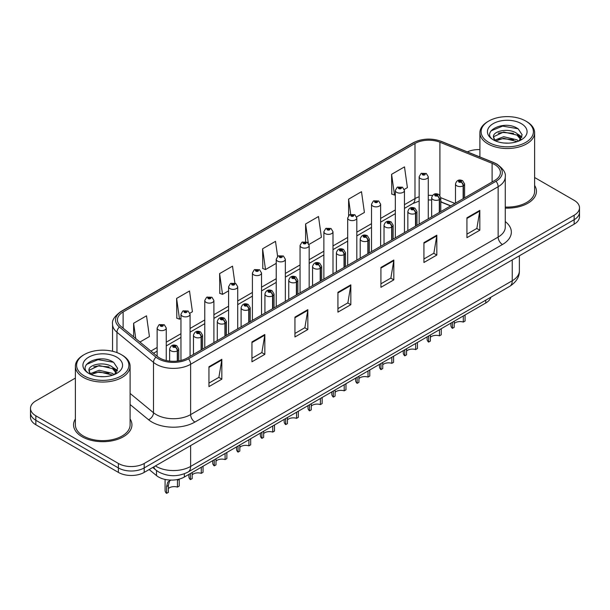 <?xml version="1.0" encoding="UTF-8"?>
<svg xmlns="http://www.w3.org/2000/svg" width="610" height="610" viewBox="0 0 610 610"><rect width="100%" height="100%" fill="white"/><g stroke="black" fill="none" stroke-linecap="round" stroke-linejoin="round"><path stroke-width="0.91" d="M450.615 205.928L440.786 201.956M490.867 297.215A18.239 10.53 180 0 1 485.751 303.01L184.357 477.02A18.239 10.53 180 0 1 156.518 475.609L149.153 469.54M75.381 418.978A29.188 16.851 0 0 0 73.558 424.842A29.188 16.851 0 0 0 82.106 436.752A29.188 16.851 0 0 0 113.918 440.405A29.188 16.851 0 0 0 131.935 424.842A29.188 16.851 0 0 0 130.105 418.978A29.188 16.851 0 0 1 131.935 424.842A29.188 16.851 0 0 1 113.918 440.405A29.188 16.851 0 0 1 82.106 436.752A29.188 16.851 0 0 1 73.558 424.842A29.188 16.851 0 0 1 75.381 418.978M494.702 164.586A19.459 11.232 180 0 1 500.398 172.531A19.459 11.232 180 0 1 494.702 180.476L187.194 358.017A19.459 11.232 180 0 1 157.494 356.514L120.948 326.38A19.459 11.232 180 0 1 117.425 319.937A19.459 11.232 180 0 1 123.121 311.992L414.983 143.487A19.459 11.232 180 0 1 439.909 142.229L492.102 163.327A19.459 11.232 180 0 1 494.702 164.586M496.037 163.815A21.342 12.322 0 0 0 493.185 162.435L440.984 141.337A21.342 12.322 0 0 0 413.649 142.717L121.786 311.222A21.342 12.322 0 0 0 119.4 327.006L155.946 357.14A21.342 12.322 0 0 0 188.52 358.787L496.037 181.246A21.342 12.322 0 0 0 496.037 163.815M75.381 378.086L35.845 400.907A18.239 10.53 0 0 0 30.5 408.357L30.5 417.293A18.239 10.53 0 0 0 35.845 424.743L118.393 472.399L118.393 467.931A18.239 10.53 0 0 0 144.196 467.931L574.155 219.699A18.239 10.53 0 0 0 579.5 212.25A18.239 10.53 0 0 1 574.155 219.699L144.196 467.931A18.239 10.53 0 0 1 118.393 467.931L35.845 420.275L118.393 467.931L118.393 463.463A18.239 10.53 0 0 0 144.196 463.463L574.155 215.231A18.239 10.53 0 0 0 579.5 207.781A18.239 10.53 0 0 0 574.155 200.332L534.619 177.51M30.5 412.825A18.239 10.53 0 0 0 35.845 420.275A18.239 10.53 0 0 1 30.5 412.825M208.948 366.755L208.948 386.61L221.842 379.168L221.842 359.305L208.948 366.755M208.948 383.088L218.883 377.354L221.796 359.969A4.865 2.806 -120 0 0 221.842 359.305M218.792 377.399L221.842 379.168M251.945 341.928L251.945 361.791L264.839 354.341L264.839 334.478L251.945 341.928M251.945 358.268L261.881 352.527L264.786 335.142A4.865 2.806 -120 0 0 264.839 334.478M261.789 352.58L264.839 354.341M294.943 317.108L294.943 336.964L307.837 329.514L307.837 309.659L294.943 317.108M294.943 333.441L304.87 327.707L307.783 310.315A4.865 2.806 -120 0 0 307.837 309.659M304.786 327.753L307.837 329.514M466.924 217.808L466.924 237.671L479.826 230.222L479.826 210.366L466.924 217.808M466.924 234.148L476.86 228.407L479.773 211.022A4.865 2.806 -120 0 0 479.826 210.366M476.768 228.46L479.826 230.222M423.927 242.635L423.927 262.491L436.829 255.049L436.829 235.185L423.927 242.635M423.927 258.968L433.862 253.234L436.775 235.849A4.865 2.806 -120 0 0 436.829 235.185M433.779 253.287L436.829 255.049M380.93 267.454L380.93 287.318L393.831 279.868L393.831 260.012L380.93 267.454M380.93 283.795L390.865 278.061L393.778 260.668A4.865 2.806 -120 0 0 393.831 260.012M390.781 278.107L393.831 279.868M337.932 292.281L337.932 312.137L350.834 304.695L350.834 284.832L337.932 292.281M337.932 308.614L347.868 302.88L350.781 285.495A4.865 2.806 -120 0 0 350.834 284.832M347.784 302.934L350.834 304.695M505.263 208.109A29.188 16.851 0 0 0 536.442 191.296A29.188 16.851 0 0 0 534.619 185.432A29.188 16.851 0 0 1 536.442 191.296A29.188 16.851 0 0 1 505.263 208.109M479.895 149.61A18.239 10.53 0 0 0 467.336 151.882M30.5 408.357A18.239 10.53 0 0 0 35.845 415.807L118.393 463.463M189.916 313.189L192.424 311.74L189.512 290.993L176.61 298.435L176.824 318.176M139.942 342.042L149.427 336.567L146.514 315.812L133.613 323.262L133.613 336.827M309.011 244.427L321.409 237.267L318.504 216.519L305.602 223.969L305.602 241.659M356.652 216.924L364.406 212.448L361.494 191.692L348.6 199.142L348.6 215.597M404.293 189.42L407.404 187.621L404.491 166.873L391.597 174.323L391.803 194.056M234.888 283.101L232.509 266.166L219.608 273.615L219.813 293.357M277.619 256.391L275.506 241.346L262.605 248.788L262.811 268.53M262.605 248.788L265.518 269.544L276.231 263.352M265.518 269.544L262.605 268.453M305.602 223.969L308.294 243.131M348.6 199.142L350.719 214.278M391.597 174.323L394.51 195.07L395.333 194.59M394.51 195.07L391.597 193.98M219.608 273.615L222.52 294.363L228.59 290.856M222.52 294.363L219.608 293.273M176.61 298.435L179.523 319.19L180.956 318.367M179.523 319.19L176.61 318.1M133.613 323.262L135.771 338.603M118.393 472.399A18.239 10.53 0 0 0 144.196 472.399L574.155 224.167A18.239 10.53 0 0 0 579.5 216.718L579.5 207.781M465.064 314.951L465.064 321.051L463.295 322.072L463.295 315.972M452.429 322.248L452.429 328.348A9.12 5.269 180 0 1 450.927 325.45L450.927 323.117M463.295 322.072A6.687 3.858 0 0 0 454.198 323.567M454.198 321.226L454.198 327.326L452.429 328.348M463.409 198.54L463.409 185.73A3.042 1.83 -122.2 0 0 461.168 182.062A1.517 0.877 0 0 0 461.122 180.85A1.517 0.877 0 0 0 458.972 180.85A1.517 0.877 0 0 0 458.972 182.085A1.517 0.877 0 0 0 461.068 182.115L459.437 181.467L460.474 181.216L461.168 182.062M461.068 182.115A3.042 1.677 62.1 0 1 463.127 185.89A4.56 2.631 180 0 1 456.821 185.814A4.56 2.631 180 0 1 455.487 183.953C456.654 180.209 459.033 179.126 462.639 180.697L464.606 183.953A4.56 2.631 180 0 1 463.409 185.73M463.127 198.708L463.127 185.89M428.273 218.822L428.273 176.725A4.56 2.631 180 0 1 425.46 179.157A4.56 2.631 180 0 1 420.488 178.585A4.56 2.631 180 0 1 419.154 176.725L420.969 173.56A3.042 1.83 57.8 0 1 422.593 173.652A1.517 0.877 0 0 0 422.638 174.864A1.517 0.877 0 0 0 424.789 174.864A1.517 0.877 0 0 0 424.789 173.621A1.517 0.877 0 0 0 422.684 173.598L424.141 173.995L423.287 174.49L423.302 173.987M422.684 173.598A3.042 1.677 -117.9 0 0 421.266 173.392A3.042 1.677 -117.9 0 0 421.129 173.476M423.264 174.483L422.593 173.652M423.287 174.49L423.264 174.01M441.243 328.706L441.243 334.806L439.474 335.828L439.474 329.728M428.609 335.996L428.609 342.096A9.12 5.269 180 0 1 427.107 339.198L427.107 336.873M439.474 335.828A6.687 3.858 0 0 0 430.378 337.322M430.378 334.974L430.378 341.074L428.609 342.096M439.589 212.295L439.589 199.478A3.042 1.83 -122.2 0 0 437.347 195.81A1.517 0.877 0 0 0 437.301 194.598A1.517 0.877 0 0 0 435.151 194.598A1.517 0.877 0 0 0 435.151 195.84A1.517 0.877 0 0 0 437.256 195.863L435.616 195.223L436.653 194.971L437.347 195.81M437.256 195.863A3.042 1.677 62.1 0 1 439.307 199.645A4.56 2.631 180 0 1 433.001 199.561A4.56 2.631 180 0 1 431.666 197.701C432.833 193.957 435.212 192.874 438.819 194.445L440.786 197.701A4.56 2.631 180 0 1 439.589 199.478M439.307 212.455L439.307 199.645M417.423 342.454L417.423 348.554L415.654 349.576L415.654 343.476M404.788 349.751L404.788 355.851A9.12 5.269 180 0 1 403.286 352.954L403.286 350.62M415.654 349.576A6.687 3.858 0 0 0 406.557 351.078M406.557 348.729L406.557 354.829L404.788 355.851M415.768 226.043L415.768 213.233A3.042 1.83 -122.2 0 0 413.527 209.565A1.517 0.877 0 0 0 413.481 208.353A1.517 0.877 0 0 0 411.331 208.353A1.517 0.877 0 0 0 411.331 209.596A1.517 0.877 0 0 0 413.435 209.619L411.796 208.971L412.833 208.727L413.527 209.565M413.435 209.619A3.042 1.677 62.1 0 1 415.486 213.393A4.56 2.631 180 0 1 409.18 213.317A4.56 2.631 180 0 1 407.846 211.456C409.013 207.713 411.392 206.63 414.998 208.201L416.966 211.456A4.56 2.631 180 0 1 415.768 213.233M415.486 226.211L415.486 213.393M393.61 356.209L393.61 362.31L391.841 363.331L391.841 357.231M380.968 363.507L380.968 369.607A9.12 5.269 180 0 1 379.466 366.702L379.466 364.376M391.841 363.331A6.687 3.858 0 0 0 382.737 364.826M382.737 362.485L382.737 368.585L380.968 369.607M391.948 239.799L391.948 226.989A3.042 1.83 -122.2 0 0 389.706 223.321A1.517 0.877 0 0 0 389.66 222.101A1.517 0.877 0 0 0 387.51 222.101A1.517 0.877 0 0 0 387.51 223.344A1.517 0.877 0 0 0 389.615 223.374L387.975 222.726L389.012 222.475L389.706 223.321M389.615 223.374A3.042 1.677 62.1 0 1 391.666 227.149A4.56 2.631 180 0 1 385.36 227.072A4.56 2.631 180 0 1 384.025 225.204C385.192 221.468 387.579 220.378 391.178 221.956L393.145 225.204A4.56 2.631 180 0 1 391.948 226.989M391.666 239.959L391.666 227.149M369.79 369.957L369.79 376.057L368.021 377.079L368.021 370.979M357.147 377.254L357.147 383.354A9.12 5.269 180 0 1 355.645 380.457L355.645 378.124M368.021 377.079A6.687 3.858 0 0 0 358.924 378.581M358.924 376.233L358.924 382.333L357.147 383.354M368.127 253.554L368.127 240.737A3.042 1.83 -122.2 0 0 365.886 237.069A1.517 0.877 0 0 0 365.84 235.856A1.517 0.877 0 0 0 363.69 235.856A1.517 0.877 0 0 0 363.69 237.099A1.517 0.877 0 0 0 365.794 237.122L364.155 236.474L365.192 236.23L365.886 237.069M365.794 237.122A3.042 1.677 62.1 0 1 367.845 240.904A4.56 2.631 180 0 1 361.539 240.82A4.56 2.631 180 0 1 360.205 238.96C361.372 235.216 363.758 234.133 367.357 235.704L369.325 238.96A4.56 2.631 180 0 1 368.127 240.737M367.845 253.714L367.845 240.904M404.453 232.578L404.453 190.48A4.56 2.631 180 0 1 401.639 192.912A4.56 2.631 180 0 1 396.668 192.341A4.56 2.631 180 0 1 395.333 190.48L397.148 187.316A3.042 1.83 57.8 0 1 398.772 187.4A1.517 0.877 0 0 0 398.818 188.62A1.517 0.877 0 0 0 400.968 188.62A1.517 0.877 0 0 0 400.968 187.377A1.517 0.877 0 0 0 398.864 187.346L400.503 187.994L399.466 188.246L399.481 187.735M398.864 187.346A3.042 1.677 -117.9 0 0 397.445 187.148A3.042 1.677 -117.9 0 0 397.308 187.232M399.443 188.231L398.772 187.4M399.466 188.246L399.443 187.758M380.632 246.333L380.632 204.228A4.56 2.631 180 0 1 377.819 206.66A4.56 2.631 180 0 1 372.847 206.096A4.56 2.631 180 0 1 371.513 204.228L373.335 201.064A3.042 1.83 57.8 0 1 374.952 201.155A1.517 0.877 0 0 0 374.998 202.367A1.517 0.877 0 0 0 377.148 202.367A1.517 0.877 0 0 0 377.148 201.125A1.517 0.877 0 0 0 375.043 201.102L376.683 201.75L375.646 201.994L374.952 201.155M375.661 202.009L375.661 201.491M375.043 201.102A3.042 1.677 -117.9 0 0 373.625 200.896A3.042 1.677 -117.9 0 0 373.488 200.98M375.623 201.986L375.623 201.513M356.812 260.081L356.812 217.983A4.56 2.631 180 0 1 353.998 220.416A4.56 2.631 180 0 1 349.027 219.844A4.56 2.631 180 0 1 347.692 217.983L349.515 214.819A3.042 1.83 57.8 0 1 351.131 214.911A1.517 0.877 0 0 0 351.177 216.123A1.517 0.877 0 0 0 353.327 216.123A1.517 0.877 0 0 0 353.327 214.88A1.517 0.877 0 0 0 351.223 214.857L352.862 215.498L351.825 215.749L351.131 214.911M351.84 215.757L351.84 215.238M351.223 214.857A3.042 1.677 -117.9 0 0 349.804 214.651A3.042 1.677 -117.9 0 0 349.667 214.735M351.825 215.749L351.802 215.261M508.565 143.144L503.936 143.007M518.584 141.116L516.975 139.827L503.7 136.716L494.847 140.094M495.655 140.948L503.7 138.295L517.265 141.604M520.925 138.973L516.975 133.521C508.725 127.36 491.744 131.165 493.559 137.38A13.748 7.938 0 0 0 495.778 141.055M493.505 136.777L494.984 140.712M493.597 137.578L493.978 136.548L503.7 131.989L516.975 135.092L520.612 139.385M488.77 142.397A26.146 15.098 0 0 0 525.744 142.397A26.146 15.098 0 0 0 525.744 121.047L526.605 121.543A27.366 15.799 0 0 1 534.619 132.713A27.366 15.799 0 0 1 517.722 147.307A27.366 15.799 0 0 1 487.908 143.884A27.366 15.799 0 0 1 479.895 132.713A27.366 15.799 0 0 1 487.908 121.543L488.762 121.047A26.146 15.098 0 0 0 488.77 142.397M505.263 207.057A27.366 15.799 0 0 0 534.619 191.296L534.619 132.713M519.049 140.918L522.16 134.825L518.226 128.901C504.317 118.904 479.597 132.08 493.871 140.155L494.58 140.59M521.275 123.624A19.825 11.445 0 0 0 493.238 123.624A19.825 11.445 0 0 0 493.238 139.812A19.825 11.445 0 0 0 521.275 139.812A19.825 11.445 0 0 0 521.275 123.624M526.605 121.543L525.744 121.047A26.146 15.098 0 0 0 488.762 121.047M517.92 134.215L521.939 136.907M490.974 130.891L502.617 126.11L517.959 128.725M498.248 133.209L502.617 132.416L513.567 133.361M519.567 135.916L521.725 137.509M498.248 139.515L502.617 138.722L513.567 139.659M104.058 376.683L99.422 376.545M114.07 374.654L112.469 373.366L99.186 370.262L90.333 373.64M91.149 374.487L99.186 371.841L112.758 375.142M116.411 372.519L112.469 367.06C104.211 360.906 87.238 364.704 89.052 370.926A13.748 7.938 0 0 0 91.271 374.601M88.999 370.316L90.471 374.25M89.083 371.116L89.464 370.095L99.186 365.535L112.469 368.638L116.106 372.923M84.256 375.935A26.146 15.098 0 0 0 121.23 375.935A26.146 15.098 0 0 0 121.237 354.585A26.146 15.098 0 0 0 121.23 354.585L122.091 355.081A27.366 15.799 0 0 0 122.091 355.081A27.366 15.799 0 0 1 130.105 366.252A27.366 15.799 0 0 1 113.216 380.853A27.366 15.799 0 0 1 83.395 377.422A27.366 15.799 0 0 1 75.381 366.252A27.366 15.799 0 0 1 83.395 355.089L84.256 354.585A26.146 15.098 0 0 0 84.256 375.935M75.381 366.252L75.381 424.842A27.366 15.799 0 0 0 83.395 436.013A27.366 15.799 0 0 0 113.216 439.436A27.366 15.799 0 0 0 130.105 424.842L130.105 366.252M114.543 374.464L117.646 368.364L113.719 362.447C99.811 352.443 75.091 365.619 89.365 373.701L90.067 374.136M116.762 357.17A19.825 11.445 0 0 0 88.724 357.17A19.825 11.445 0 0 0 88.724 373.358A19.825 11.445 0 0 0 116.762 373.358A19.825 11.445 0 0 0 116.762 357.17M122.091 355.089L121.237 354.585A26.146 15.098 0 0 0 84.256 354.585M113.407 367.761L117.425 370.445M86.46 364.429L98.103 359.656L113.452 362.264M93.734 366.755L98.103 365.962L109.06 366.9M115.054 369.454L117.219 371.048M93.734 373.061L98.103 372.268L109.06 373.206M345.969 383.713L345.969 389.813L344.2 390.835L344.2 384.735M333.334 391.01L333.334 397.11A9.12 5.269 180 0 1 331.825 394.212L331.825 391.879M344.2 390.835A6.687 3.858 0 0 0 335.103 392.329M335.103 389.988L335.103 396.088L333.334 397.11M344.307 267.302L344.307 254.492A3.042 1.83 -122.2 0 0 342.065 250.824A1.517 0.877 0 0 0 342.019 249.612A1.517 0.877 0 0 0 339.869 249.612A1.517 0.877 0 0 0 339.869 250.847A1.517 0.877 0 0 0 341.974 250.878L340.334 250.23L341.371 249.978L342.065 250.824M341.974 250.878A3.042 1.677 62.1 0 1 344.025 254.652A4.56 2.631 180 0 1 337.719 254.576A4.56 2.631 180 0 1 336.385 252.715C337.551 248.971 339.938 247.889 343.537 249.459L345.504 252.715A4.56 2.631 180 0 1 344.307 254.492M344.025 267.462L344.025 254.652M322.149 397.468L322.149 403.568L320.38 404.59L320.38 398.49M309.514 404.758L309.514 410.858A9.12 5.269 180 0 1 308.004 407.96L308.004 405.627M320.38 404.59A6.687 3.858 0 0 0 311.283 406.085M311.283 403.736L311.283 409.836L309.514 410.858M320.486 281.058L320.486 268.24A3.042 1.83 -122.2 0 0 318.245 264.572A1.517 0.877 0 0 0 318.199 263.36A1.517 0.877 0 0 0 316.049 263.36A1.517 0.877 0 0 0 316.049 264.603A1.517 0.877 0 0 0 318.153 264.626L316.514 263.985L317.558 263.733L318.245 264.572M318.153 264.626A3.042 1.677 62.1 0 1 320.204 268.408A4.56 2.631 180 0 1 313.898 268.324A4.56 2.631 180 0 1 312.564 266.463C313.731 262.719 316.117 261.637 319.716 263.207L321.683 266.463A4.56 2.631 180 0 1 320.486 268.24M320.204 281.218L320.204 268.408M298.328 411.216L298.328 417.316L296.559 418.338L296.559 412.238M285.693 418.513L285.693 424.613A9.12 5.269 180 0 1 284.184 421.716L284.184 419.383M296.559 418.338A6.687 3.858 0 0 0 287.462 419.832M287.462 417.492L287.462 423.592L285.693 424.613M296.666 294.805L296.666 281.995A3.042 1.83 -122.2 0 0 294.424 278.328A1.517 0.877 0 0 0 294.378 277.115A1.517 0.877 0 0 0 292.228 277.115A1.517 0.877 0 0 0 292.228 278.358A1.517 0.877 0 0 0 294.333 278.381L292.693 277.733L293.738 277.489L294.424 278.328M294.333 278.381A3.042 1.677 62.1 0 1 296.384 282.156A4.56 2.631 180 0 1 290.078 282.079A4.56 2.631 180 0 1 288.743 280.219C289.91 276.475 292.297 275.392 295.903 276.963L297.863 280.219A4.56 2.631 180 0 1 296.666 281.995M296.384 294.973L296.384 282.156M332.991 273.837L332.991 231.739A4.56 2.631 180 0 1 330.178 234.171A4.56 2.631 180 0 1 325.206 233.6A4.56 2.631 180 0 1 323.872 231.739L325.694 228.567A3.042 1.83 57.8 0 1 327.311 228.658A1.517 0.877 0 0 0 327.356 229.871A1.517 0.877 0 0 0 329.507 229.871A1.517 0.877 0 0 0 329.507 228.636A1.517 0.877 0 0 0 327.402 228.605L329.042 229.253L328.005 229.505L327.311 228.658M328.02 229.512L328.02 228.994M327.402 228.605A3.042 1.677 -117.9 0 0 325.984 228.399A3.042 1.677 -117.9 0 0 325.847 228.491M327.982 229.49L327.982 229.017M309.171 287.584L309.171 245.487A4.56 2.631 180 0 1 306.357 247.919A4.56 2.631 180 0 1 301.386 247.347A4.56 2.631 180 0 1 300.051 245.487L301.874 242.322A3.042 1.83 57.8 0 1 303.49 242.414A1.517 0.877 0 0 0 303.536 243.626A1.517 0.877 0 0 0 305.686 243.626A1.517 0.877 0 0 0 305.686 242.383A1.517 0.877 0 0 0 303.589 242.361L305.221 243.009L304.184 243.253L303.49 242.414M304.199 243.268L304.199 242.749M303.589 242.361A3.042 1.677 -117.9 0 0 302.163 242.155A3.042 1.677 -117.9 0 0 302.034 242.239M304.161 243.245L304.161 242.765M285.35 301.34L285.35 259.242A4.56 2.631 180 0 1 282.537 261.675A4.56 2.631 180 0 1 277.565 261.103A4.56 2.631 180 0 1 276.231 259.242L278.053 256.078A3.042 1.83 57.8 0 1 279.67 256.162A1.517 0.877 0 0 0 279.715 257.382A1.517 0.877 0 0 0 281.866 257.382A1.517 0.877 0 0 0 281.866 256.139A1.517 0.877 0 0 0 279.769 256.108L281.225 256.513L280.364 257.008L280.379 256.497M279.769 256.108A3.042 1.677 -117.9 0 0 278.343 255.903A3.042 1.677 -117.9 0 0 278.213 255.994M280.348 256.993L279.67 256.162M280.364 257.008L280.348 256.52M274.508 424.972L274.508 431.072L272.739 432.093L272.739 425.993M261.873 432.269L261.873 438.369A9.12 5.269 180 0 1 260.363 435.464L260.363 433.138M272.739 432.093A6.687 3.858 0 0 0 263.642 433.588M263.642 431.247L263.642 437.347L261.873 438.369M272.845 308.561L272.845 295.751A3.042 1.83 -122.2 0 0 270.604 292.076A1.517 0.877 0 0 0 270.558 290.863A1.517 0.877 0 0 0 268.408 290.863A1.517 0.877 0 0 0 268.408 292.106A1.517 0.877 0 0 0 270.512 292.137L268.88 291.488L269.917 291.237L270.604 292.076M270.512 292.137A3.042 1.677 62.1 0 1 272.563 295.911A4.56 2.631 180 0 1 266.257 295.827A4.56 2.631 180 0 1 264.923 293.967C266.09 290.23 268.476 289.14 272.083 290.718L274.042 293.967A4.56 2.631 180 0 1 272.845 295.751M272.563 308.721L272.563 295.911M250.687 438.72L250.687 444.82L248.918 445.841L248.918 439.741M238.052 446.017L238.052 452.117A9.12 5.269 180 0 1 236.543 449.219L236.543 446.886M248.918 445.841A6.687 3.858 0 0 0 239.821 447.343M239.821 444.995L239.821 451.095L238.052 452.117M249.025 322.309L249.025 309.499A3.042 1.83 -122.2 0 0 246.783 305.831A1.517 0.877 0 0 0 246.737 304.619A1.517 0.877 0 0 0 244.587 304.619A1.517 0.877 0 0 0 244.587 305.862A1.517 0.877 0 0 0 246.692 305.885L245.06 305.236L246.097 304.992L246.783 305.831M246.692 305.885A3.042 1.677 62.1 0 1 248.743 309.659A4.56 2.631 180 0 1 242.437 309.583A4.56 2.631 180 0 1 241.102 307.722C242.269 303.978 244.656 302.895 248.262 304.466L250.222 307.722A4.56 2.631 180 0 1 249.025 309.499M248.743 322.476L248.743 309.659M226.867 452.475L226.867 458.575L225.098 459.597L225.098 453.497M214.232 459.772L214.232 465.872A9.12 5.269 180 0 1 212.722 462.967L212.722 460.641M225.098 459.597A6.687 3.858 0 0 0 216.001 461.091M216.001 458.75L216.001 464.85L214.232 465.872M225.204 336.064L225.204 323.254A3.042 1.83 -122.2 0 0 222.963 319.587A1.517 0.877 0 0 0 222.917 318.374A1.517 0.877 0 0 0 220.767 318.374A1.517 0.877 0 0 0 220.767 319.61A1.517 0.877 0 0 0 222.871 319.64L221.239 318.992L222.276 318.74L222.963 319.587M222.871 319.64A3.042 1.677 62.1 0 1 224.93 323.414A4.56 2.631 180 0 1 218.624 323.338A4.56 2.631 180 0 1 217.282 321.47C218.449 317.734 220.835 316.651 224.442 318.222L226.409 321.47A4.56 2.631 180 0 1 225.204 323.254M224.93 336.224L224.93 323.414M203.046 466.231L203.046 472.331L201.277 473.352L201.277 467.252M190.411 473.52L190.411 479.62A9.12 5.269 180 0 1 188.902 476.723L188.902 474.389M201.277 473.352A6.687 3.858 0 0 0 192.18 474.847M192.18 472.498L192.18 478.598L190.411 479.62M201.384 349.82L201.384 337.002A3.042 1.83 -122.2 0 0 199.142 333.334A1.517 0.877 0 0 0 199.096 332.122A1.517 0.877 0 0 0 196.954 332.122A1.517 0.877 0 0 0 196.954 333.365A1.517 0.877 0 0 0 199.051 333.388L197.419 332.74L198.456 332.496L199.142 333.334M199.051 333.388A3.042 1.677 62.1 0 1 201.109 337.17A4.56 2.631 180 0 1 194.803 337.086A4.56 2.631 180 0 1 193.462 335.225C194.628 331.482 197.015 330.399 200.621 331.97L202.589 335.225A4.56 2.631 180 0 1 201.384 337.002M201.109 349.98L201.109 337.17M165.081 479.437L165.081 490.478A9.12 5.269 180 0 0 166.591 493.376L166.591 486.566L167.758 482.144L170.678 480.093M179.226 479.269L179.226 486.078L177.457 487.1L177.457 480.291L179.226 479.269M170.861 479.986L169.473 481.153L168.36 485.545L168.36 492.354L166.591 493.376M177.457 487.1A6.687 3.858 0 0 0 168.36 488.595M177.571 361.044L177.571 350.758A3.042 1.83 -122.2 0 0 175.329 347.09A1.517 0.877 0 0 0 175.283 345.878A1.517 0.877 0 0 0 173.133 345.878A1.517 0.877 0 0 0 173.133 347.113A1.517 0.877 0 0 0 175.23 347.143L173.598 346.495L174.635 346.251L175.329 347.09M175.23 347.143A3.042 1.677 62.1 0 1 177.289 350.918A4.56 2.631 180 0 1 170.983 350.841A4.56 2.631 180 0 1 169.641 348.981C170.808 345.237 173.194 344.154 176.801 345.725L178.768 348.981A4.56 2.631 180 0 1 177.571 350.758M177.289 361.082L177.289 350.918M261.53 315.096L261.53 272.99A4.56 2.631 180 0 1 258.716 275.423A4.56 2.631 180 0 1 253.745 274.858A4.56 2.631 180 0 1 252.41 272.99L254.233 269.826A3.042 1.83 57.8 0 1 255.849 269.917A1.517 0.877 0 0 0 255.895 271.13A1.517 0.877 0 0 0 258.045 271.13A1.517 0.877 0 0 0 258.045 269.887A1.517 0.877 0 0 0 255.948 269.864L257.58 270.512L256.543 270.756L255.849 269.917M256.566 270.771L256.566 270.253M255.948 269.864A3.042 1.677 -117.9 0 0 254.523 269.658A3.042 1.677 -117.9 0 0 254.393 269.742M256.543 270.756L256.528 270.276M237.717 328.843L237.717 286.746A4.56 2.631 180 0 1 234.896 289.178A4.56 2.631 180 0 1 229.932 288.606A4.56 2.631 180 0 1 228.59 286.746L230.412 283.581A3.042 1.83 57.8 0 1 232.029 283.673A1.517 0.877 0 0 0 232.075 284.885A1.517 0.877 0 0 0 234.225 284.885A1.517 0.877 0 0 0 234.225 283.642A1.517 0.877 0 0 0 232.128 283.612L233.76 284.26L232.723 284.512L232.029 283.673M232.745 284.519L232.745 284.001M232.128 283.612A3.042 1.677 -117.9 0 0 230.702 283.414A3.042 1.677 -117.9 0 0 230.572 283.498M232.707 284.496L232.707 284.024M213.896 342.599L213.896 300.501A4.56 2.631 180 0 1 211.075 302.934A4.56 2.631 180 0 1 206.111 302.362A4.56 2.631 180 0 1 204.769 300.501L206.592 297.329A3.042 1.83 57.8 0 1 208.216 297.421A1.517 0.877 0 0 0 208.262 298.633A1.517 0.877 0 0 0 210.404 298.633A1.517 0.877 0 0 0 210.404 297.398A1.517 0.877 0 0 0 208.307 297.367L209.939 298.015L208.902 298.26L208.216 297.421M208.925 298.275L208.925 297.756M208.307 297.367A3.042 1.677 -117.9 0 0 206.881 297.161A3.042 1.677 -117.9 0 0 206.752 297.253M208.902 298.26L208.887 297.779M190.076 356.347L190.076 314.249A4.56 2.631 180 0 1 187.255 316.681A4.56 2.631 180 0 1 182.291 316.11A4.56 2.631 180 0 1 180.956 314.249L182.771 311.085A3.042 1.83 57.8 0 1 184.395 311.176A1.517 0.877 0 0 0 184.441 312.389A1.517 0.877 0 0 0 186.591 312.389A1.517 0.877 0 0 0 186.591 311.146A1.517 0.877 0 0 0 184.487 311.123L185.943 311.519L185.082 312.015L185.104 311.512M184.487 311.123A3.042 1.677 -117.9 0 0 183.061 310.917A3.042 1.677 -117.9 0 0 182.931 311.001M185.066 312.007L184.395 311.176M185.082 312.015L185.066 311.527M166.255 360.51L166.255 328.005A4.56 2.631 180 0 1 163.442 330.437A4.56 2.631 180 0 1 158.47 329.865A4.56 2.631 180 0 1 157.136 328.005L158.951 324.84A3.042 1.83 57.8 0 1 160.575 324.924A1.517 0.877 0 0 0 160.621 326.144A1.517 0.877 0 0 0 162.771 326.144A1.517 0.877 0 0 0 162.771 324.901A1.517 0.877 0 0 0 160.666 324.871L162.298 325.519L161.261 325.77L161.284 325.26M160.666 324.871A3.042 1.677 -117.9 0 0 159.248 324.665A3.042 1.677 -117.9 0 0 159.111 324.756M161.246 325.755L160.575 324.924M161.261 325.77L161.246 325.282M485.751 300.173L485.751 303.01M156.518 470.539L156.518 475.609M184.357 473.779L184.357 477.02M505.263 221.575A30.401 17.553 180 0 1 502.442 244.518L194.933 422.059A6.077 3.507 60 0 1 190.633 414.609L498.141 237.077A24.324 14.045 0 0 0 505.263 227.141L505.263 176.801A24.324 14.045 180 0 1 498.141 186.729A6.077 3.507 -120 0 0 496.037 181.246M194.933 422.059A30.401 17.553 180 0 1 151.936 422.059A30.401 17.553 180 0 1 148.527 419.718L130.105 404.529M155.946 357.14A6.077 4.064 129.5 0 0 153.506 362.393L153.506 412.741A24.324 14.045 0 0 0 156.236 414.609A24.324 14.045 0 0 0 190.633 414.609L190.633 364.269A24.324 14.045 180 0 1 153.506 362.393L116.96 332.259A24.324 14.045 180 0 1 112.56 324.207L112.56 351.268M505.263 176.801C506.056 172.973 503.265 168.734 496.883 164.09L493.681 162.534A6.077 2.844 112 0 0 493.185 162.435M493.681 162.534L441.487 141.436C431.415 137.868 421.853 138.386 412.802 142.984A6.077 3.507 60 0 1 413.649 142.717M121.786 311.222A6.077 3.507 -120 0 0 120.94 311.489C114.558 316.148 111.76 320.387 112.56 324.207M119.4 327.006A6.077 4.064 129.5 0 0 116.96 332.259L116.96 352.595M441.487 141.436A6.077 2.844 112 0 0 440.984 141.337M188.52 358.787A6.077 3.507 60 0 1 190.633 364.269L498.141 186.729L498.141 237.077A6.077 3.507 60 0 0 502.442 244.518M144.196 463.463L144.196 472.399M574.155 215.231L574.155 224.167M35.845 415.807L35.845 424.743M130.105 393.442L153.506 412.741A6.077 4.064 -50.5 0 1 148.527 419.718M123.121 311.992L123.121 328.172M492.102 163.327L492.102 181.978M439.909 142.229L439.909 195.345M454.953 203.42L440.786 197.693M432.414 195.505A19.459 11.232 0 0 0 428.273 195.307M419.154 196.763A19.459 11.232 0 0 0 414.983 198.593L404.453 204.678M414.983 143.487L414.983 198.593A10.942 6.321 60 0 1 412.718 203.603L404.453 208.376M395.333 209.939L380.632 218.426M371.513 223.695L356.812 232.181M347.692 237.45L332.991 245.937M323.872 251.198L309.171 259.685M300.051 264.954L285.35 273.44M276.231 278.701L261.53 287.188M252.41 292.457L237.717 300.943M228.59 306.212L213.896 314.699M204.769 319.96L190.076 328.447M180.956 333.716L166.255 342.202M157.136 347.464L150.891 351.07M450.79 205.829L442.082 202.306A10.942 5.124 -68 0 1 440.786 201.178M337.932 292.914L350.781 285.495M380.93 268.087L393.778 260.668M423.927 243.26L436.775 235.849M466.924 218.441L479.773 211.022M294.943 317.734L307.783 310.315M251.945 342.561L264.786 335.142M208.948 367.38L221.796 359.969M155.398 465.933A24.324 14.045 0 0 0 156.236 466.444A24.324 14.045 0 0 0 190.633 466.444L512.24 280.76A24.324 14.045 0 0 0 519.369 270.832C519.545 276.871 516.327 282.034 509.724 286.334L188.109 472.01A12.162 7.023 60 0 0 190.633 466.444L190.633 445.59M512.24 259.913L512.24 280.76A12.162 7.023 60 0 1 509.724 286.334M153.804 466.856A12.162 8.136 129.5 0 0 155.733 469.929L152.744 467.466M166.591 486.566L168.36 485.545M412.802 142.984L120.94 311.489M442.082 202.306L440.786 201.826M431.666 200.034L428.273 199.935M419.154 201.094L412.718 203.603M395.333 213.645L380.632 222.131M371.513 227.4L356.812 235.887M347.692 241.148L332.991 249.635M323.872 254.904L309.171 263.39M300.051 268.652L285.35 277.138M276.231 282.407L261.53 290.894M252.41 296.155L237.717 304.642M228.59 309.91L213.896 318.397M204.769 323.666L190.076 332.153M180.956 337.414L166.255 345.9M157.136 351.169L153.529 353.251M188.109 472.01C178.326 476.928 168.535 476.928 158.752 472.01L155.733 469.929M519.369 270.832L519.369 255.796M455.487 203.115L455.487 183.953M464.606 197.846L464.606 183.953M428.273 176.725L426.306 173.476L421.266 173.392M419.154 224.091L419.154 176.725M431.666 216.87L431.666 197.701M440.786 211.601L440.786 197.701M407.846 230.618L407.846 211.456M416.966 225.357L416.966 211.456M384.025 244.374L384.025 225.204M393.145 239.105L393.145 225.204M360.205 258.121L360.205 238.96M369.325 252.86L369.325 238.96M404.453 190.48L402.486 187.224L397.445 187.148M395.333 237.847L395.333 190.48M380.632 204.228L378.665 200.98L373.625 200.896M371.513 251.594L371.513 204.228M356.812 217.983L354.845 214.728L349.804 214.651M347.692 265.35L347.692 217.983M479.895 156.961L479.895 132.713M336.385 271.877L336.385 252.715M345.504 266.608L345.504 252.715M312.564 285.632L312.564 266.463M321.683 280.364L321.683 266.463M288.743 299.38L288.743 280.219M297.863 294.119L297.863 280.219M332.991 231.739L331.032 228.483L325.984 228.399M323.872 279.098L323.872 231.739M309.171 245.487L307.211 242.231L302.163 242.155M300.051 292.853L300.051 245.487M285.35 259.242L283.391 255.987L278.343 255.903M276.231 306.609L276.231 259.242M264.923 313.136L264.923 293.967M274.042 307.867L274.042 293.967M241.102 326.884L241.102 307.722M250.222 321.623L250.222 307.722M217.282 340.639L217.282 321.47M226.409 335.37L226.409 321.47M193.462 354.395L193.462 335.225M202.589 349.126L202.589 335.225M169.641 361.089L169.641 348.981M178.768 360.876L178.768 348.981M261.53 272.99L259.57 269.742L254.523 269.658M252.41 320.357L252.41 272.99M237.717 286.746L235.75 283.49L230.702 283.414M228.59 334.112L228.59 286.746M213.896 300.501L211.929 297.245L206.881 297.161M204.769 347.86L204.769 300.501M190.076 314.249L188.109 310.993L183.061 310.917M180.956 360.434L180.956 314.249M166.255 328.005L164.288 324.749L159.248 324.665M157.136 356.217L157.136 328.005"/></g></svg>
